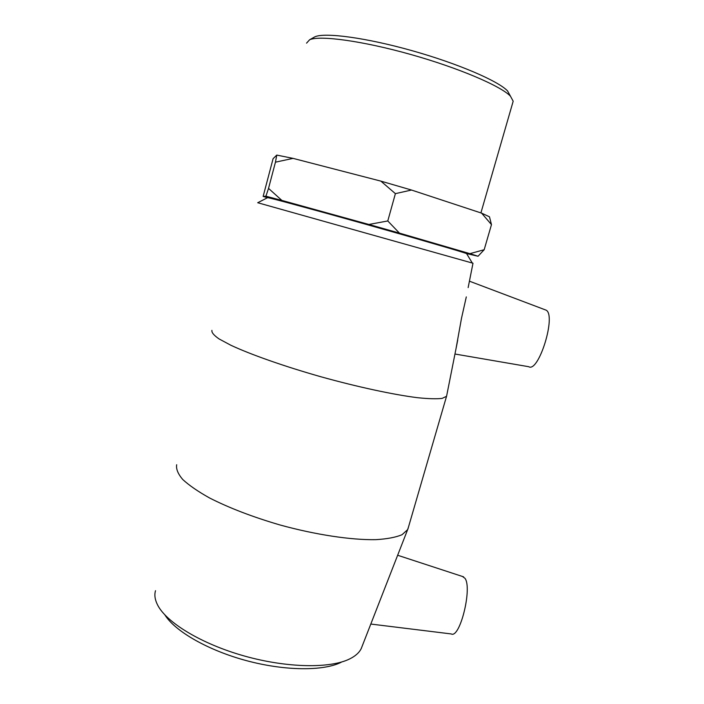 <?xml version="1.0" encoding="UTF-8"?>
<svg xmlns="http://www.w3.org/2000/svg" width="704" height="704" viewBox="0 0 704 704"><rect width="100%" height="100%" fill="white"/><g stroke="black" fill="none" stroke-linecap="round" stroke-linejoin="round"><path stroke-width="1.06" d="M380.864 181.122L395.393 193.644L387.781 220.959L368.878 224.462L281.873 200.42L268.532 188.39L265.91 196.205L263.138 196.416L273.09 158.69L276.769 155.082L275.449 162.184L293.049 158.374L380.864 181.122L411.506 190.036L481.615 213.145L491.471 224.62L489.474 216.814L481.615 213.145M275.449 162.184L268.532 188.39M466.523 253.554L478.042 256.247L484.176 249.726L491.471 224.62M395.393 193.644L411.506 190.036M484.176 249.726L469.911 253.651L399.432 233.112L387.781 220.959M293.049 158.374L276.769 155.082M267.45 197.745L263.138 196.416M265.91 196.205L281.873 200.42M368.878 224.462L399.432 233.112M469.911 253.651L478.042 256.247M451.431 248.864L368.13 224.62L283.914 201.705M362.129 646.29L361.249 648.534C359.295 652.599 355.458 656.058 349.73 658.9C330.405 668.615 287.153 668.052 244.332 655.996C201.494 643.975 166.311 622.494 157.538 604.877C154.924 599.685 154.246 594.959 155.505 590.7M164.93 614.97C175.199 631.4 208.129 650.382 246.602 660.686C285.067 671.018 323.347 671.176 341.07 662.35M408.478 527.058L407.634 529.654L402.063 534.688C395.868 537.328 387.121 538.982 375.822 539.66C351.314 540.118 315.77 534.811 279.937 524.955C252.718 516.982 229.284 507.998 209.642 498.01C198.035 491.533 189.059 485.346 182.706 479.459C177.971 473.88 175.965 468.97 176.678 464.728M371.853 621.359L390.315 574.042M466.752 253.88L466.567 253.572C461.402 251.61 416.143 238.418 363.977 223.758C311.802 209.088 269.544 197.683 267.626 197.657L267.502 197.718M257.69 202.717L472.991 263.234L468.151 287.584M446.829 394.979L446.538 396.326L442.13 398.394C436.603 399.054 428.384 398.816 417.454 397.69C393.562 394.698 357.676 386.998 320.83 376.746C284.099 366.309 250.756 354.552 230.824 345.233L219.085 338.941C213.884 335.333 211.499 332.482 211.922 330.378M455.954 349.026L461.481 318.366L466.303 296.894M510.233 95.779L507.566 90.939C498.274 80.986 457.864 63.527 411.884 50.626C365.904 37.682 324.914 32.261 314.917 36.793L313.245 37.726M306.557 43.138L309.619 39.758C319.801 35.147 362.516 40.902 410.626 54.446C458.735 67.954 500.931 86.055 510.479 96.219L513.181 101.226L512.829 102.432M454.96 354.024L528.713 366.705C538.666 373.032 556.538 315.383 546.128 310.165L544.755 309.646M462.422 576.453L464.974 578.31C472.481 588.042 459.906 638.968 451.202 633.934L370.806 624.052M361.249 648.534L373.93 616.044M386.417 584.047L407.634 529.654M267.626 197.657L257.77 202.717M466.567 253.572L472.287 263.006M457.732 340.05L446.574 396.264M314.917 36.793L309.619 39.758M507.566 90.939L510.479 96.219M513.181 101.226L480.911 212.916M463.61 576.849L397.646 555.254M546.128 310.165L469.427 281.178M446.538 396.326L407.862 529.197"/></g></svg>
